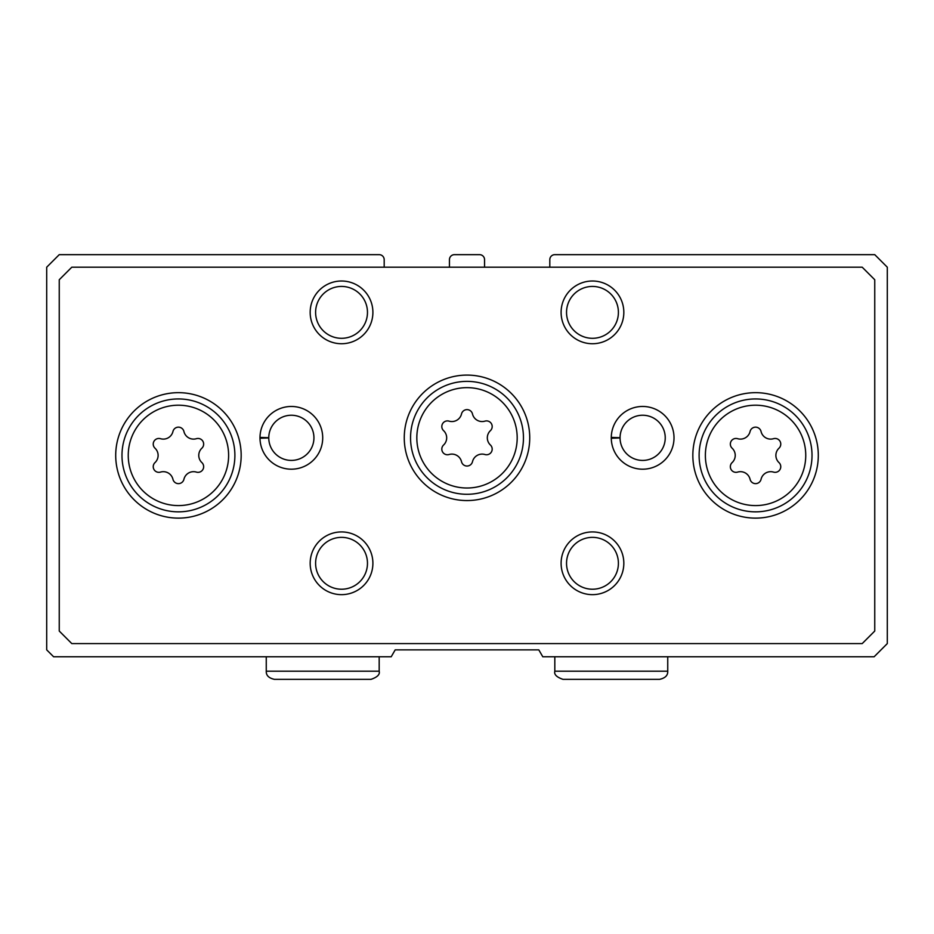 <?xml version="1.0" encoding="UTF-8"?>
<svg xmlns="http://www.w3.org/2000/svg" width="934" height="934" viewBox="0 0 934 934"><rect width="100%" height="100%" fill="white"/><g stroke="black" fill="none" stroke-linecap="round" stroke-linejoin="round"><path stroke-width="1.4" d="M384.189 267.206L384.189 259.675A5.02 5.02 0 0 0 379.181 254.655L59.251 254.655L46.7 267.206L46.7 649.866L53.6 656.765L391.218 656.765L395.199 649.866L538.801 649.866L542.782 656.765L874.131 656.765L887.3 643.584L887.3 267.206L874.749 254.655L554.819 254.655A5.02 5.02 0 0 0 549.811 259.675L549.811 267.206M484.559 267.206L484.559 259.675A5.02 5.02 0 0 0 479.551 254.655L454.449 254.655A5.02 5.02 0 0 0 449.441 259.675L449.441 267.206M732.139 462.575A5.639 5.639 0 0 0 737.638 472.09A9.877 9.877 0 0 1 750.072 479.27A5.639 5.639 0 0 0 761.058 479.27A9.877 9.877 0 0 1 773.492 472.09A5.639 5.639 0 0 0 778.979 462.575A9.877 9.877 0 0 1 778.979 448.215A5.639 5.639 0 0 0 773.492 438.7A9.877 9.877 0 0 1 761.058 431.52A5.639 5.639 0 0 0 750.072 431.52A9.877 9.877 0 0 1 737.638 438.7A5.639 5.639 0 0 0 732.139 448.215A9.877 9.877 0 0 1 732.139 462.575M155.021 462.575A5.639 5.639 0 0 0 160.508 472.09A9.877 9.877 0 0 1 172.942 479.27A5.639 5.639 0 0 0 183.928 479.27A9.877 9.877 0 0 1 196.362 472.09A5.639 5.639 0 0 0 201.861 462.575A9.877 9.877 0 0 1 201.861 448.215A5.639 5.639 0 0 0 196.362 438.7A9.877 9.877 0 0 1 183.928 431.52A5.639 5.639 0 0 0 172.942 431.52A9.877 9.877 0 0 1 160.508 438.7A5.639 5.639 0 0 0 155.021 448.215A9.877 9.877 0 0 1 155.021 462.575M443.58 445.016A5.639 5.639 0 0 0 449.067 454.519A9.877 9.877 0 0 1 461.513 461.7A5.639 5.639 0 0 0 472.487 461.7A9.877 9.877 0 0 1 484.933 454.519A5.639 5.639 0 0 0 490.42 445.016A9.877 9.877 0 0 1 490.42 430.644A5.639 5.639 0 0 0 484.933 421.141A9.877 9.877 0 0 1 472.487 413.96A5.639 5.639 0 0 0 461.513 413.96A9.877 9.877 0 0 1 449.067 421.141A5.639 5.639 0 0 0 443.58 430.644A9.877 9.877 0 0 1 443.58 445.016M59.251 279.745L59.251 631.045L71.79 643.584L862.21 643.584L874.749 631.045L874.749 279.745L862.21 267.206L71.79 267.206L59.251 279.745M241.17 455.395A62.73 62.73 0 0 0 147.07 401.071A62.73 62.73 0 0 0 147.07 509.719A62.73 62.73 0 0 0 241.17 455.395M818.301 455.395A62.73 62.73 0 0 0 724.2 401.071A62.73 62.73 0 0 0 724.2 509.719A62.73 62.73 0 0 0 818.301 455.395M529.73 437.824A62.73 62.73 0 0 0 435.629 383.5A62.73 62.73 0 0 0 435.629 492.16A62.73 62.73 0 0 0 529.73 437.824M259.991 437.392A31.371 31.371 0 0 0 259.991 438.256L268.77 437.953A22.579 22.579 0 0 0 302.674 457.368A22.579 22.579 0 0 0 302.674 418.292A22.579 22.579 0 0 0 268.77 437.707L259.991 437.392A31.371 31.371 0 0 1 307.158 410.738A31.371 31.371 0 0 1 307.158 464.922A31.371 31.371 0 0 1 259.991 438.256A31.371 31.371 0 0 0 307.158 464.922A31.371 31.371 0 0 0 307.158 410.738A31.371 31.371 0 0 0 259.991 437.392M611.28 437.392A31.371 31.371 0 0 0 611.28 438.256L620.059 437.953A22.579 22.579 0 0 0 653.975 457.368A22.579 22.579 0 0 0 653.975 418.292A22.579 22.579 0 0 0 620.059 437.707L611.28 437.392A31.371 31.371 0 0 1 658.458 410.738A31.371 31.371 0 0 1 658.458 464.922A31.371 31.371 0 0 1 611.28 438.256A31.371 31.371 0 0 0 658.458 464.922A31.371 31.371 0 0 0 658.458 410.738A31.371 31.371 0 0 0 611.28 437.392M372.899 563.295A31.371 31.371 0 0 0 325.849 536.128A31.371 31.371 0 0 0 325.849 590.451A31.371 31.371 0 0 0 372.899 563.295M623.83 563.295A31.371 31.371 0 0 0 576.78 536.128A31.371 31.371 0 0 0 576.78 590.451A31.371 31.371 0 0 0 623.83 563.295M372.899 312.365A31.371 31.371 0 0 0 325.849 285.209A31.371 31.371 0 0 0 325.849 339.532A31.371 31.371 0 0 0 372.899 312.365M623.83 312.365A31.371 31.371 0 0 0 576.78 285.209A31.371 31.371 0 0 0 576.78 339.532A31.371 31.371 0 0 0 623.83 312.365M618.401 312.365A25.93 25.93 0 0 0 579.5 289.914A25.93 25.93 0 0 0 579.5 334.827A25.93 25.93 0 0 0 618.401 312.365M367.471 312.365A25.93 25.93 0 0 0 328.57 289.914A25.93 25.93 0 0 0 328.57 334.827A25.93 25.93 0 0 0 367.471 312.365M618.401 563.295A25.93 25.93 0 0 0 579.5 540.833A25.93 25.93 0 0 0 579.5 585.746A25.93 25.93 0 0 0 618.401 563.295M367.471 563.295A25.93 25.93 0 0 0 328.57 540.833A25.93 25.93 0 0 0 328.57 585.746A25.93 25.93 0 0 0 367.471 563.295M523.46 437.824A56.46 56.46 0 0 0 438.77 388.941A56.46 56.46 0 0 0 438.77 486.719A56.46 56.46 0 0 0 523.46 437.824M812.02 455.395A56.46 56.46 0 0 0 727.341 406.5A56.46 56.46 0 0 0 727.341 504.29A56.46 56.46 0 0 0 812.02 455.395M234.889 455.395A56.46 56.46 0 0 0 150.211 406.5A56.46 56.46 0 0 0 150.211 504.29A56.46 56.46 0 0 0 234.889 455.395M620.059 437.707A22.579 22.579 0 0 1 653.975 418.292A22.579 22.579 0 0 1 653.975 457.368A22.579 22.579 0 0 1 620.059 437.953L611.28 438.256M268.77 437.707A22.579 22.579 0 0 1 302.674 418.292A22.579 22.579 0 0 1 302.674 457.368A22.579 22.579 0 0 1 268.77 437.953L259.991 438.256M805.75 455.395A50.191 50.191 0 0 0 730.47 411.929A50.191 50.191 0 0 0 730.47 498.861A50.191 50.191 0 0 0 805.75 455.395M228.62 455.395A50.191 50.191 0 0 0 153.339 411.929A50.191 50.191 0 0 0 153.339 498.861A50.191 50.191 0 0 0 228.62 455.395M517.191 437.824A50.191 50.191 0 0 0 441.91 394.37A50.191 50.191 0 0 0 441.91 481.29A50.191 50.191 0 0 0 517.191 437.824M667.74 671.196L554.819 671.196C553.92 674.465 556.641 677.185 562.98 679.345L659.591 679.345C665.23 678.107 667.95 675.387 667.74 671.196L667.74 656.765M379.181 671.196L266.26 671.196C266.05 675.387 268.77 678.107 274.409 679.345L371.02 679.345C377.359 677.185 380.08 674.465 379.181 671.196L379.181 656.765M554.819 656.765L554.819 671.196M610.871 679.345L562.98 679.345M266.26 656.765L266.26 671.196M322.312 679.345L274.409 679.345"/></g></svg>

